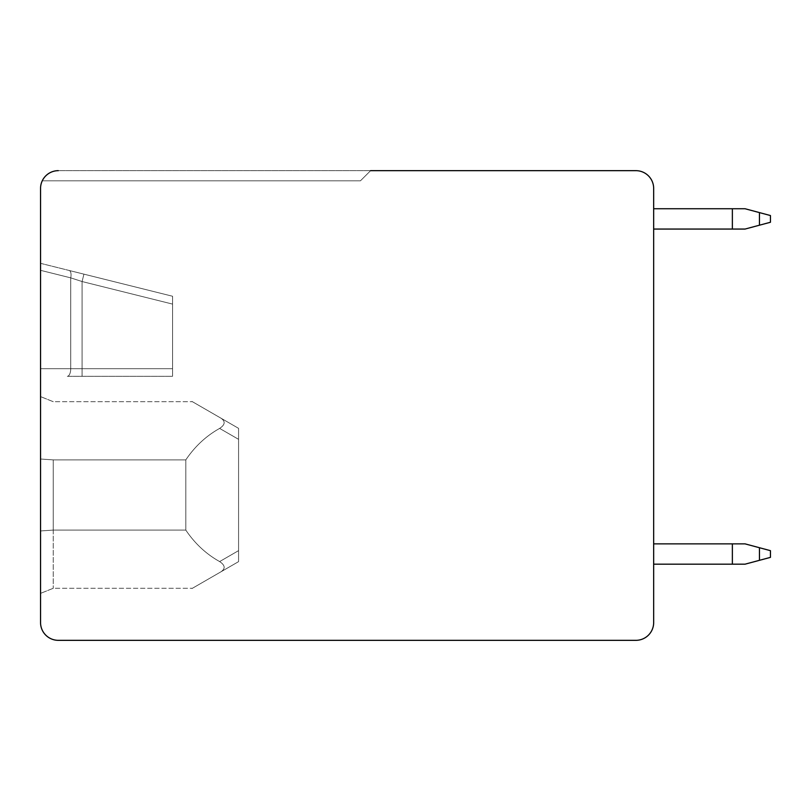 <?xml version="1.0" encoding="UTF-8"?>
<svg xmlns="http://www.w3.org/2000/svg" width="811" height="811" viewBox="0 0 811 811"><rect width="100%" height="100%" fill="white"/><g stroke="black" fill="none" stroke-linecap="round" stroke-linejoin="round"><path stroke-width="0.61" stroke-dasharray="4.05 3.04" d="M40.55 188.436A17.771 17.771 0 0 1 58.321 170.665L635.895 170.665A17.771 17.771 0 0 1 653.666 188.436L653.666 622.564A17.771 17.771 0 0 1 635.895 640.335L58.321 640.335A17.771 17.771 0 0 1 40.55 622.564L40.55 188.436M370.597 170.665L360.439 180.823L42.263 180.823L360.439 180.823L370.597 170.665L360.439 180.823L42.263 180.823L360.439 180.823L370.597 170.665L360.439 180.823L42.263 180.823L360.439 180.823L370.597 170.665L360.439 180.823L42.263 180.823L360.439 180.823L370.597 170.665L360.439 180.823L42.263 180.823L360.439 180.823L370.597 170.665L360.439 180.823L42.263 180.823L360.439 180.823L370.597 170.665L360.439 180.823L42.263 180.823L360.439 180.823L370.597 170.665L360.439 180.823L42.263 180.823L360.439 180.823L370.597 170.665L360.439 180.823L42.263 180.823L360.439 180.823L370.597 170.665L360.439 180.823L42.263 180.823L360.439 180.823L370.597 170.665L360.439 180.823L42.263 180.823L360.439 180.823L370.597 170.665L360.439 180.823L42.263 180.823L360.439 180.823L370.597 170.665L360.439 180.823L42.263 180.823L360.439 180.823L370.597 170.665L360.439 180.823L42.263 180.823L360.439 180.823L370.597 170.665L360.439 180.823L42.263 180.823L360.439 180.823L370.597 170.665L360.439 180.823L42.263 180.823A17.771 17.771 0 0 1 58.321 170.665A17.771 17.771 0 0 0 42.263 180.823A17.771 17.771 0 0 1 58.321 170.665A17.771 17.771 0 0 0 42.263 180.823A17.771 17.771 0 0 1 58.321 170.665A17.771 17.771 0 0 0 42.263 180.823A17.771 17.771 0 0 1 58.321 170.665A17.771 17.771 0 0 0 42.263 180.823A17.771 17.771 0 0 1 58.321 170.665A17.771 17.771 0 0 0 42.263 180.823A17.771 17.771 0 0 1 58.321 170.665A17.771 17.771 0 0 0 42.263 180.823A17.771 17.771 0 0 1 58.321 170.665A17.771 17.771 0 0 0 42.263 180.823A17.771 17.771 0 0 1 58.321 170.665A17.771 17.771 0 0 0 42.263 180.823A17.771 17.771 0 0 1 58.321 170.665A17.771 17.771 0 0 0 42.263 180.823A17.771 17.771 0 0 1 58.321 170.665A17.771 17.771 0 0 0 42.263 180.823A17.771 17.771 0 0 1 58.321 170.665A17.771 17.771 0 0 0 42.263 180.823A17.771 17.771 0 0 1 58.321 170.665A17.771 17.771 0 0 0 42.263 180.823A17.771 17.771 0 0 1 58.321 170.665A17.771 17.771 0 0 0 42.263 180.823A17.771 17.771 0 0 1 58.321 170.665A17.771 17.771 0 0 0 42.263 180.823A17.771 17.771 0 0 1 58.321 170.665A17.771 17.771 0 0 0 42.263 180.823A17.771 17.771 0 0 1 58.321 170.665A17.771 17.771 0 0 0 42.263 180.823L360.439 180.823L370.597 170.665L58.321 170.665M653.666 543.867L745.066 543.867L759.461 547.719L745.066 543.867L653.666 543.867L653.666 564.172L653.666 543.867L653.666 564.172L653.666 543.867L732.363 543.867L732.363 564.172L653.666 564.172M653.666 208.741L745.066 208.741L759.461 212.604L745.066 208.741L653.666 208.741L653.666 229.057L653.666 208.741L653.666 229.057L653.666 208.741L732.363 208.741L732.363 229.057L653.666 229.057M732.363 208.741L745.066 208.741L759.461 212.604L759.461 225.194L745.066 229.057L732.363 229.057L745.066 229.057L759.461 225.194L745.066 229.057L732.363 229.057L732.363 208.741L732.363 229.057M732.363 543.867L745.066 543.867L759.461 547.719L759.461 560.32L745.066 564.172L732.363 564.172L745.066 564.172L759.461 560.32L745.066 564.172L732.363 564.172L732.363 543.867L732.363 564.172M40.55 459.026L53.242 459.888L185.81 459.888L53.242 459.888L53.242 530.09L53.242 459.888L40.55 459.026L40.55 396.609L40.55 593.368L40.55 396.609L40.55 593.368L40.55 396.609L40.55 593.368L40.55 530.952L40.55 593.368L40.55 530.952L53.242 530.09L40.55 530.952L53.242 530.09L53.242 459.888L40.55 459.026L53.242 459.888L53.242 530.09L185.81 530.09L185.81 459.888C194.863 446.445 206.136 435.943 219.639 428.411C206.136 435.943 194.863 446.445 185.81 459.888L185.81 530.09C194.863 543.542 206.136 554.035 219.639 561.577C206.136 554.035 194.863 543.542 185.81 530.09L185.81 459.888C194.863 446.445 206.136 435.943 219.639 428.411C225.134 424.771 225.6 421.375 221.008 418.212C225.59 421.375 225.134 424.782 219.639 428.411C206.136 435.943 194.863 446.445 185.81 459.888L185.81 530.09C194.863 543.542 206.136 554.035 219.639 561.577C225.134 565.216 225.6 568.612 221.008 571.775C225.59 568.602 225.134 565.206 219.639 561.577C206.136 554.035 194.863 543.542 185.81 530.09L185.81 459.888C194.863 446.445 206.136 435.943 219.639 428.411C225.134 424.771 225.6 421.375 221.008 418.212C182.303 395.859 182.303 395.859 221.008 418.212C182.303 395.859 182.303 395.859 221.008 418.212L238.576 428.35L221.008 418.212C225.59 421.375 225.134 424.782 219.639 428.411C206.136 435.943 194.863 446.445 185.81 459.888L185.81 530.09C194.863 543.542 206.136 554.035 219.639 561.577C225.134 565.216 225.6 568.612 221.008 571.775C182.303 594.118 182.303 594.118 221.008 571.775C182.303 594.118 182.303 594.118 221.008 571.775L238.576 561.638L238.576 428.35L238.576 561.638L221.008 571.775C225.59 568.602 225.134 565.206 219.639 561.577C206.136 554.035 194.863 543.542 185.81 530.09L185.81 459.888C194.863 446.445 206.136 435.943 219.639 428.411C225.134 424.771 225.6 421.375 221.008 418.212C182.303 395.859 182.303 395.859 221.008 418.212C182.303 395.859 182.303 395.859 221.008 418.212L238.576 428.35L221.008 418.212C225.59 421.375 225.134 424.782 219.639 428.411C206.136 435.943 194.863 446.445 185.81 459.888L185.81 530.09C194.863 543.542 206.136 554.035 219.639 561.577C225.134 565.216 225.6 568.612 221.008 571.775C182.303 594.118 182.303 594.118 221.008 571.775C182.303 594.118 182.303 594.118 221.008 571.775L238.576 561.638L238.576 428.35L238.576 561.638L221.008 571.775C225.59 568.602 225.134 565.206 219.639 561.577C206.136 554.035 194.863 543.542 185.81 530.09L53.242 530.09L40.55 530.952L53.242 530.09L53.242 459.888L185.81 459.888L53.242 459.888L40.55 459.026L53.242 459.888L53.242 530.09L185.81 530.09L53.242 530.09L40.55 530.952L53.242 530.09L53.242 459.888L185.81 459.888L53.242 459.888L40.55 459.026L53.242 459.888L53.242 530.09L185.81 530.09L53.242 530.09L40.55 530.952M40.55 368.691L40.55 263.332L40.55 376.304L40.55 263.332L40.55 376.304L40.55 368.691L70.729 368.691A7.613 3.406 -90 0 1 67.323 376.304L172.571 376.304L172.571 296.248L172.571 376.304L172.571 296.248L83.928 274.148L172.571 296.248L172.571 376.304L67.323 376.304A7.613 3.406 -90 0 0 70.729 368.691L40.55 368.691L70.729 368.691L70.729 277.859A7.613 3.325 -76 0 0 69.168 270.469A7.613 3.325 -76 0 1 70.729 277.859L82.083 281.539L70.729 277.859A7.613 3.325 -76 0 0 69.168 270.469L40.55 263.332L40.55 270.327L40.55 263.332L69.168 270.469A7.613 3.325 -76 0 1 70.729 277.859L82.083 281.539L83.928 274.148L82.083 281.539L70.729 277.859A7.613 3.325 -76 0 0 69.168 270.469L172.571 296.248L69.168 270.469A7.613 3.325 -76 0 1 70.729 277.859L82.083 281.539L83.928 274.148L82.083 281.539L70.729 277.859A7.613 3.325 -76 0 0 69.168 270.469L172.571 296.248L172.571 304.095L172.571 296.248L69.168 270.469A7.613 3.325 -76 0 1 70.729 277.859L82.083 281.539L83.928 274.148L82.083 281.539L70.729 277.859L70.729 368.691L172.571 368.691L172.571 304.095L172.571 368.691L82.083 368.691L82.083 376.304L82.083 368.691L70.729 368.691A7.613 3.406 -90 0 1 67.323 376.304A7.613 3.406 -90 0 0 70.729 368.691L40.55 368.691L70.729 368.691L70.729 277.859L40.55 270.327L70.729 277.859L70.729 368.691L82.083 368.691L82.083 281.539L83.928 274.148L172.571 296.248L172.571 304.095L172.571 296.248L69.168 270.469L83.928 274.148L82.083 281.539L172.571 304.095L82.083 281.539L82.083 368.691L172.571 368.691L82.083 368.691L82.083 376.304L82.083 368.691L70.729 368.691A7.613 3.406 -90 0 1 67.323 376.304A7.613 3.406 -90 0 0 70.729 368.691L40.55 368.691L70.729 368.691L70.729 277.859L40.55 270.327L70.729 277.859L70.729 368.691L82.083 368.691L82.083 281.539L172.571 304.095L82.083 281.539L82.083 368.691L172.571 368.691L82.083 368.691L82.083 376.304L82.083 368.691L40.55 368.691M53.252 530.09L53.252 588.289L53.252 530.09M221.008 418.212C182.303 395.859 182.303 395.859 221.008 418.212C182.303 395.859 182.303 395.859 221.008 418.212L238.576 428.35L221.008 418.212C225.59 421.375 225.134 424.782 219.639 428.411C225.134 424.771 225.6 421.375 221.008 418.212C182.303 395.859 182.303 395.859 221.008 418.212C182.303 395.859 182.303 395.859 221.008 418.212L238.576 428.35L238.576 439.339L238.576 428.35L221.008 418.212M221.008 571.775C182.303 594.118 182.303 594.118 221.008 571.775C182.303 594.118 182.303 594.118 221.008 571.775L238.576 561.638L238.576 439.339L238.576 561.638L221.008 571.775C225.59 568.602 225.134 565.206 219.639 561.577C225.134 565.216 225.6 568.612 221.008 571.775C182.303 594.118 182.303 594.118 221.008 571.775C182.303 594.118 182.303 594.118 221.008 571.775L238.576 561.638L238.576 428.35L238.576 561.638L221.008 571.775M53.242 459.888L185.81 459.888L53.242 459.888M53.242 530.09L185.81 530.09L53.242 530.09M40.55 263.332L69.168 270.469L40.55 263.332M759.461 212.604L759.461 225.194L759.461 212.604M759.461 547.719L759.461 560.32L759.461 547.719M238.576 439.339L219.639 428.411L238.576 439.339M219.639 561.577L238.576 550.639L219.639 561.577M40.55 270.327L70.729 277.859L40.55 270.327M172.571 304.095L82.083 281.539L172.571 304.095L82.083 281.539L82.083 368.691L82.083 281.539L172.571 304.095M70.729 368.691L70.729 277.859L70.729 368.691A7.613 3.406 -90 0 1 67.323 376.304A7.613 3.406 -90 0 0 70.729 368.691L172.571 368.691L82.083 368.691L82.083 376.304L82.083 368.691L70.729 368.691M82.083 368.691L82.083 281.539L82.083 368.691M770.45 222.255L770.45 215.544M770.45 557.37L770.45 550.669M53.252 401.688L40.55 396.609L53.252 401.688L40.55 396.609L53.252 401.688L192.4 401.688L53.252 401.688M53.252 588.289L40.55 593.368L53.252 588.289L40.55 593.368L53.252 588.289L192.4 588.289L53.252 588.289M69.168 270.469L83.928 274.148L69.168 270.469"/><path stroke-width="1.22" d="M58.321 170.665A17.771 17.771 0 0 0 40.55 188.436L40.55 622.564A17.771 17.771 0 0 0 58.321 640.335L635.895 640.335A17.771 17.771 0 0 0 653.666 622.564L653.666 188.436A17.771 17.771 0 0 0 635.895 170.665L370.597 170.665M653.666 208.741L745.066 208.741L770.45 215.544L759.461 212.604L770.45 215.544L759.461 212.604L770.45 215.544L759.461 212.604L770.45 215.544L759.461 212.604L759.461 225.194L770.45 222.255L745.066 229.057L653.666 229.057M653.666 543.867L745.066 543.867L770.45 550.669L759.461 547.719L770.45 550.669L759.461 547.719L770.45 550.669L759.461 547.719L770.45 550.669L759.461 547.719L759.461 560.32L770.45 557.37L745.066 564.172L653.666 564.172M732.363 208.741L732.363 229.057M732.363 543.867L732.363 564.172M40.55 530.952L40.55 459.026M770.45 222.255L770.45 215.544M770.45 557.37L770.45 550.669"/></g></svg>
